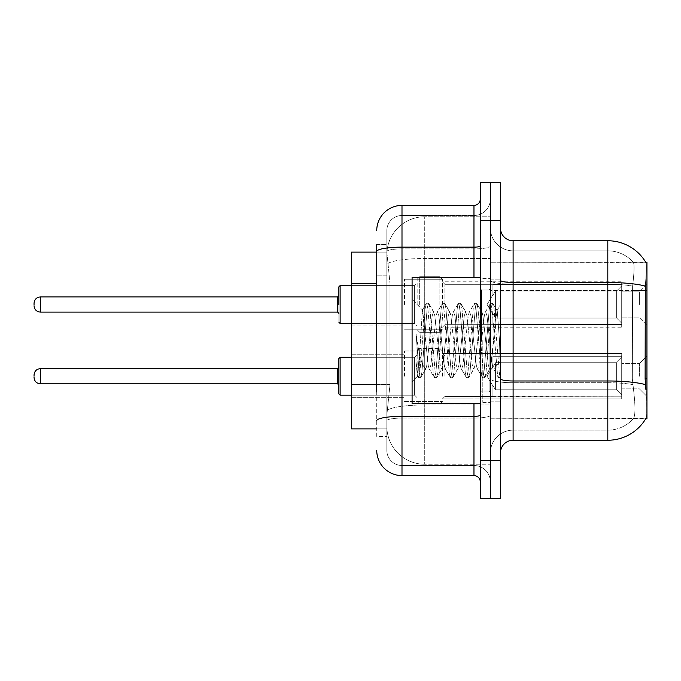 <?xml version="1.0" encoding="UTF-8"?>
<svg xmlns="http://www.w3.org/2000/svg" width="681" height="681" viewBox="0 0 681 681"><rect width="100%" height="100%" fill="white"/><g stroke="black" fill="none" stroke-linecap="round" stroke-linejoin="round"><path stroke-width="0.51" stroke-dasharray="3.4 2.55" d="M646.95 304.518L646.95 284.309L646.95 304.518M639.374 304.518L639.374 291.885L639.374 304.518M646.95 376.235L646.95 356.027L646.95 376.235M639.374 376.235L639.374 363.603L639.374 376.235M404.514 304.518L404.514 279.261L404.514 304.518M351.481 304.518L351.481 283.049L351.481 304.518M404.514 376.235L404.514 350.979L404.514 376.235M351.481 376.235L351.481 354.767L351.481 376.235M442.395 304.518L442.395 279.261L442.395 304.518M442.395 376.235L442.395 350.979L442.395 376.235M621.693 304.518L621.693 281.789L621.693 327.246L621.693 304.518L621.693 327.246L621.693 304.518L621.693 327.246L621.693 304.518L621.693 327.246L621.693 304.518L621.693 327.246L621.693 304.518L621.693 327.246L621.693 304.518L621.693 327.246L621.693 304.518L621.693 323.186L616.645 318.044L495.427 318.044L616.645 318.044L616.645 290.991L495.427 290.991L495.427 318.044L495.427 290.991L492.908 295.358L495.427 290.991L616.645 290.991L616.645 318.044L621.693 323.186L621.693 284.556L621.693 324.471L621.693 284.556L492.908 284.556L621.693 284.556L621.693 285.841L616.645 290.991L621.693 285.841L621.693 324.471L492.908 324.471L621.693 324.471L621.693 323.186L616.645 318.044L495.427 318.044L492.908 313.669L495.427 318.044L616.645 318.044L616.645 290.991L495.427 290.991L495.427 318.044L495.427 290.991L492.908 295.358L492.908 284.309L492.908 295.358L495.427 290.991L616.645 290.991L616.645 318.044L621.693 323.186L621.693 284.556L621.693 324.471L621.693 284.556L492.908 284.556L621.693 284.556L621.693 285.841L616.645 290.991L621.693 285.841L621.693 324.471L492.908 324.718L492.908 313.669L492.908 324.471L621.693 324.471L621.693 323.186L616.645 318.044L495.427 318.044L492.908 313.669L495.427 318.044L616.645 318.044L616.645 290.991L495.427 290.991L495.427 318.044L495.427 290.991L492.908 295.358L492.908 284.309L492.908 295.358L495.427 290.991L616.645 290.991L616.645 318.044L621.693 323.186L621.693 284.556L621.693 324.471L621.693 284.556L492.908 284.556L621.693 284.556L621.693 285.841L616.645 290.991L621.693 285.841L621.693 324.471L492.908 324.718L492.908 313.669L492.908 324.471L621.693 324.471L621.693 323.186L616.645 318.044L495.427 318.044L492.908 313.669L495.427 318.044L616.645 318.044L616.645 290.991L495.427 290.991L495.427 318.044L495.427 290.991L492.908 295.358L492.908 284.309L492.908 295.358L495.427 290.991L616.645 290.991L616.645 318.044L621.693 323.186L621.693 284.556L621.693 324.471L621.693 284.556L492.908 284.556L621.693 284.556L621.693 285.841L616.645 290.991L621.693 285.841L621.693 324.471L492.908 324.718L492.908 313.669L492.908 324.471L621.693 324.471L621.693 323.186L616.645 318.044L495.427 318.044L492.908 313.669L495.427 318.044L616.645 318.044L616.645 290.991L495.427 290.991L495.427 318.044L495.427 290.991L492.908 295.358L492.908 284.309L492.908 295.358L495.427 290.991L616.645 290.991L616.645 318.044L621.693 323.186L621.693 284.556L621.693 324.471L621.693 284.556L492.908 284.556L621.693 284.556L621.693 285.841L616.645 290.991L621.693 285.841L621.693 324.471L492.908 324.718L492.908 313.669L492.908 324.471L621.693 324.471L621.693 323.186L616.645 318.044L495.427 318.044L492.908 313.669L495.427 318.044L616.645 318.044L616.645 290.991L495.427 290.991L495.427 318.044L495.427 290.991L492.908 295.358L492.908 284.309L492.908 295.358L495.427 290.991L616.645 290.991L616.645 318.044L621.693 323.186L621.693 284.556L621.693 324.471L621.693 284.556L492.908 284.556L621.693 284.556L621.693 285.841L616.645 290.991L621.693 285.841L621.693 324.471L492.908 324.718L492.908 313.669L492.908 324.471L621.693 324.471L621.693 323.186L616.645 318.044L495.427 318.044L492.908 313.669L495.427 318.044L616.645 318.044L616.645 290.991L495.427 290.991L495.427 318.044L495.427 290.991L492.908 295.358L492.908 284.309L492.908 295.358L495.427 290.991L616.645 290.991L616.645 318.044L621.693 323.186L621.693 284.556L621.693 324.471L621.693 284.556L492.908 284.556L621.693 284.556L621.693 285.841L616.645 290.991L621.693 285.841L621.693 304.518M621.693 376.235L621.693 353.507L621.693 398.964L621.693 356.282L621.693 376.235L621.693 357.559L616.645 362.709L495.427 362.709L495.427 389.762L495.427 362.709L492.908 367.076L495.427 362.709L616.645 362.709L616.645 389.762L616.645 362.709L621.693 357.559L621.693 356.282L492.908 356.282L621.693 356.282L621.693 396.189L621.693 356.282L621.693 376.235L621.693 357.559L616.645 362.709L495.427 362.709L495.427 389.762L492.908 385.395L495.427 389.762L616.645 389.762L621.693 394.912L616.645 389.762L495.427 389.762L495.427 362.709L492.908 367.076L492.908 356.027L492.908 367.076L495.427 362.709L616.645 362.709L616.645 389.762L616.645 362.709L621.693 357.559L621.693 356.282L492.908 356.282L621.693 356.282L621.693 396.189L492.908 396.189L621.693 396.189L621.693 356.282L621.693 376.235L621.693 357.559L616.645 362.709L495.427 362.709L495.427 389.762L492.908 385.395L492.908 396.436L492.908 385.395L495.427 389.762L616.645 389.762L621.693 394.912L616.645 389.762L495.427 389.762L495.427 362.709L492.908 367.076L492.908 356.027L492.908 367.076L495.427 362.709L616.645 362.709L616.645 389.762L616.645 362.709L621.693 357.559L621.693 356.282L492.908 356.282L621.693 356.282L621.693 396.189L492.908 396.189L621.693 396.189L621.693 356.282L621.693 376.235L621.693 357.559L616.645 362.709L495.427 362.709L495.427 389.762L492.908 385.395L492.908 396.436L492.908 385.395L495.427 389.762L616.645 389.762L621.693 394.912L616.645 389.762L495.427 389.762L495.427 362.709L492.908 367.076L492.908 356.027L492.908 367.076L495.427 362.709L616.645 362.709L616.645 389.762L616.645 362.709L621.693 357.559L621.693 356.282L492.908 356.282L621.693 356.282L621.693 396.189L492.908 396.189L621.693 396.189L621.693 356.282L621.693 376.235L621.693 357.559L616.645 362.709L495.427 362.709L495.427 389.762L492.908 385.395L492.908 396.436L492.908 385.395L495.427 389.762L616.645 389.762L621.693 394.912L616.645 389.762L495.427 389.762L495.427 362.709L492.908 367.076L492.908 356.027L492.908 367.076L495.427 362.709L616.645 362.709L616.645 389.762L616.645 362.709L621.693 357.559L621.693 356.282L492.908 356.282L621.693 356.282L621.693 396.189L492.908 396.189L621.693 396.189L621.693 356.282L621.693 376.235L621.693 357.559L616.645 362.709L495.427 362.709L495.427 389.762L492.908 385.395L492.908 396.436L492.908 385.395L495.427 389.762L616.645 389.762L621.693 394.912L616.645 389.762L495.427 389.762L495.427 362.709L492.908 367.076L492.908 356.027L492.908 367.076L495.427 362.709L616.645 362.709L616.645 389.762L616.645 362.709L621.693 357.559L621.693 356.282L492.908 356.282L621.693 356.282L621.693 396.189L492.908 396.189L621.693 396.189L621.693 356.282L621.693 376.235L621.693 357.559L616.645 362.709L495.427 362.709L495.427 389.762L492.908 385.395L492.908 396.436L492.908 385.395L495.427 389.762L616.645 389.762L621.693 394.912L616.645 389.762L495.427 389.762L495.427 362.709L492.908 367.076L492.908 356.027L492.908 367.076L495.427 362.709L616.645 362.709L616.645 389.762L616.645 362.709L621.693 357.559L621.693 356.282L492.908 356.282L621.693 356.282L621.693 396.189L492.908 396.189L621.693 396.189L621.693 356.282L621.693 376.235L621.693 357.559L616.645 362.709L495.427 362.709L495.427 389.762L492.908 385.395L492.908 396.436L492.908 385.395L495.427 389.762L616.645 389.762L621.693 394.912L616.645 389.762L495.427 389.762L495.427 362.709L492.908 367.076L492.908 356.027L492.908 367.076L495.427 362.709L616.645 362.709L616.645 389.762L616.645 362.709L621.693 357.559L621.693 356.282L492.908 356.282L621.693 356.282L621.693 396.189L492.908 396.189L621.693 396.189L621.693 376.235M376.738 384.433L390 384.433L386.995 413.733L390 384.433L390 283.415L390 384.433L351.481 384.433L351.481 428.885L386.927 428.885L386.842 426.366A37.881 37.881 0 0 0 424.723 464.238L490.38 464.238L490.38 404.965L490.38 464.238L424.723 464.238L424.723 404.965L424.723 464.238A37.881 37.881 0 0 1 386.842 426.366L386.842 418.653L386.927 428.885L376.738 428.885M386.995 413.733L386.842 418.653L386.995 413.733M513.108 240.751L607.81 240.751A44.197 44.197 0 0 1 645.801 262.372C646.558 264.424 646.397 272.34 645.299 286.097C646.397 272.366 646.558 264.458 645.801 262.372L490.38 262.211L646.95 262.211L646.95 418.789L490.38 418.789L490.38 378.772L490.38 418.789L645.928 418.406C647.205 415.112 647.205 405.561 645.928 389.745C647.205 405.535 647.205 415.095 645.928 418.406A44.197 44.197 0 0 1 607.81 440.249L513.108 440.249L513.108 240.751A12.624 12.624 0 0 1 500.484 228.126L500.484 280.291L500.484 228.126M646.95 290.387L490.38 290.387L490.38 378.772L490.38 262.211L490.38 290.387L645.12 290.387L645.12 378.772L645.928 389.745M490.38 216.762L490.38 404.965L490.38 216.762L424.723 216.762L490.38 216.762M386.893 252.634L390 283.415L386.893 252.634A37.881 37.881 0 0 1 424.723 216.762A37.881 37.881 0 0 0 386.893 252.634A37.881 37.881 0 0 1 424.723 216.762L424.723 258.491L490.38 258.491L424.723 258.491L424.723 216.762M376.738 275.839L386.842 275.839L386.842 392.009L386.842 244.539L386.842 275.839L376.738 275.839L376.738 392.009L376.738 252.115L386.927 252.115L351.481 252.115L351.481 384.433M500.484 340.5L500.484 279.891L500.484 401.109L500.484 304.381L500.484 377.725L498.347 377.444L497.334 372.737L491.988 308.263L490.652 303.275L489.316 308.263L483.97 372.737L482.633 377.725L481.297 372.737L475.959 308.263L474.623 303.275L473.286 308.263L467.941 372.737L466.604 377.725L465.268 372.737L459.922 308.263L458.585 303.275L457.249 308.263L451.903 372.737L450.567 377.725L449.23 372.737L443.884 308.263L442.548 303.275L441.211 308.263L435.866 372.737L434.529 377.725L433.193 372.737L427.847 308.263L426.51 303.275L425.174 308.263L419.828 372.737L418.168 377.444L416.04 361.696L416.04 333.647L417.104 340.5C419.402 355.848 421.939 364.939 424.723 367.774L424.723 340.5L424.723 367.774L425.506 369.042L424.723 367.774C421.939 364.939 419.402 355.848 417.104 340.5L416.04 333.647L419.164 372.737L420.5 377.725L419.164 372.737L416.04 333.647L416.04 361.696L417.376 376.091L416.04 361.696L417.155 372.737L418.492 377.725L419.828 372.737L425.174 308.263L426.51 303.275L427.847 308.263L433.193 372.737L434.206 377.444L429.098 368.685L428.179 365.22L422.433 310L418.832 365.195L417.376 376.091L418.168 377.444L417.376 376.091L412.09 381.666L412.09 340.5L412.09 403.637L412.09 277.363L412.09 381.666L417.598 376.167L418.832 365.195L422.433 310L426.187 303.556L422.433 310L412.09 299.334L422.68 309.915L424.723 331.587L424.723 340.5L424.723 331.587L428.179 365.22L429.098 368.685L434.529 377.725L435.866 372.737L441.211 308.263L442.216 303.556L437.117 312.315L436.198 315.78L430.852 365.22L429.515 369.042L430.852 365.22L436.198 315.78L437.117 312.315L442.548 303.275L443.884 308.263L449.23 372.737L450.235 377.444L445.136 368.685L444.216 365.22L438.87 315.78L437.534 311.958L438.87 315.78L444.216 365.22L445.136 368.685L450.567 377.725L451.903 372.737L457.249 308.263L458.253 303.556L453.146 312.315L452.235 315.78L446.889 365.22L445.553 369.042L446.889 365.22L452.235 315.78L453.146 312.315L458.585 303.275L459.922 308.263L465.268 372.737L466.272 377.444L461.165 368.685L460.254 365.22L454.908 315.78L453.572 311.958L454.908 315.78L460.254 365.22L461.165 368.685L466.604 377.725L467.941 372.737L473.286 308.263L474.291 303.556L469.183 312.315L468.273 315.78L462.927 365.22L461.59 369.042L462.927 365.22L468.273 315.78L469.183 312.315L474.623 303.275L475.959 308.263L481.297 372.737L482.31 377.444L477.202 368.685L476.291 365.22L470.946 315.78L469.609 311.958L470.946 315.78L476.291 365.22L477.202 368.685L482.633 377.725L483.97 372.737L489.316 308.263L490.329 303.556L485.221 312.315L484.31 315.78L478.964 365.22L477.628 369.042L478.964 365.22L484.31 315.78L485.221 312.315L490.652 303.275L491.988 308.263L497.334 372.737L498.347 377.444L492.908 367.876C491.852 363.339 490.771 354.214 489.656 340.5L486.983 315.78L485.647 311.958L486.983 315.78L489.656 340.5C490.771 354.214 491.852 363.339 492.908 367.876L492.908 349.081L495.453 319.84L497.275 310.911L499.479 340.5L500.484 377.623L500.484 279.891L500.484 401.109L500.484 304.381L500.484 374.814L499.479 340.5L497.275 310.911L492.661 303.275L491.324 308.263L485.979 372.737L484.642 377.725L483.306 372.737L477.96 308.263L476.623 303.275L475.287 308.263L469.941 372.737L468.605 377.725L467.268 372.737L461.922 308.263L460.586 303.275L459.249 308.263L453.904 372.737L452.567 377.725L451.231 372.737L445.885 308.263L444.548 303.275L443.212 308.263L437.874 372.737L436.538 377.725L435.202 372.737L429.856 308.263L428.519 303.275L427.183 308.263L421.837 372.737L420.824 377.444L418.492 377.725L420.824 377.444L421.837 372.737L427.183 308.263L428.519 303.275L426.51 303.275L428.843 303.556L429.856 308.263L435.202 372.737L436.538 377.725L434.529 377.725L436.862 377.444L437.874 372.737L443.212 308.263L444.548 303.275L442.548 303.275L444.88 303.556L445.885 308.263L451.231 372.737L452.567 377.725L450.567 377.725L452.899 377.444L453.904 372.737L459.249 308.263L460.586 303.275L458.585 303.275L460.918 303.556L461.922 308.263L467.268 372.737L468.605 377.725L466.604 377.725L468.937 377.444L469.941 372.737L475.287 308.263L476.623 303.275L474.623 303.275L476.947 303.556L477.96 308.263L483.306 372.737L484.642 377.725L482.633 377.725L484.966 377.444L485.979 372.737L491.324 308.263L492.661 303.275L490.652 303.275L492.984 303.556L493.997 308.263L499.343 372.737L500.484 377.725L498.347 377.444L492.908 367.876L492.908 369.042L492.908 349.081L490.073 368.685L489.656 369.042L488.32 365.22L482.974 315.78L481.637 311.958L480.301 315.78L474.955 365.22L473.618 369.042L472.282 365.22L466.936 315.78L466.025 312.315L465.6 311.958L464.263 315.78L458.917 365.22L457.581 369.042L456.244 365.22L450.899 315.78L449.562 311.958L448.226 315.78L442.88 365.22L441.543 369.042L440.207 365.22L434.861 315.78L433.525 311.958L432.188 315.78L426.842 365.22L425.506 369.042L429.515 369.042L425.506 369.042L420.824 377.444L425.931 368.685L426.842 365.22L432.188 315.78L433.525 311.958L437.534 311.958L433.525 311.958L428.843 303.556L433.95 312.315L434.861 315.78L440.207 365.22L441.543 369.042L445.553 369.042L441.543 369.042L436.862 377.444L441.969 368.685L442.88 365.22L448.226 315.78L449.562 311.958L453.572 311.958L449.562 311.958L444.88 303.556L449.988 312.315L450.899 315.78L456.244 365.22L457.581 369.042L461.59 369.042L457.581 369.042L452.899 377.444L458.007 368.685L458.917 365.22L464.263 315.78L465.6 311.958L469.609 311.958L465.6 311.958L460.918 303.556L466.025 312.315L466.936 315.78L472.282 365.22L473.618 369.042L477.628 369.042L473.618 369.042L468.937 377.444L474.036 368.685L474.955 365.22L480.301 315.78L481.637 311.958L485.647 311.958L481.637 311.958L476.947 303.556L482.054 312.315L482.974 315.78L488.32 365.22L489.656 369.042L493.682 369.085L493.24 368.693L493.682 369.085L500.484 361.168L500.484 279.891L500.484 340.5M490.38 340.5L490.38 402.369L490.38 340.5M482.803 340.5L482.803 402.369L482.803 340.5M633.551 389.745C635.407 405.544 635.407 415.095 633.551 418.406A34.093 34.093 0 0 1 607.81 430.154L513.108 430.154L513.108 389.745L513.108 430.154L607.81 430.154A34.093 34.093 0 0 0 633.551 418.406C635.407 415.112 635.407 405.561 633.551 389.745L632.334 378.772L632.606 286.097C634.232 272.374 634.488 264.466 633.356 262.372L633.356 262.372A34.093 34.093 0 0 0 607.81 250.846A34.093 34.093 0 0 1 633.356 262.372C634.488 264.441 634.232 272.349 632.606 286.097L632.334 378.772L633.551 389.745M490.38 389.745L490.38 280.291L490.38 389.745M500.484 452.874L500.484 280.291L500.484 452.874A12.624 12.624 0 0 1 513.108 440.249M490.38 228.126L490.38 280.291L490.38 228.126A22.728 22.728 0 0 0 513.108 250.846A22.728 22.728 0 0 1 490.38 228.126A22.728 22.728 0 0 0 513.108 250.846L513.108 382.731A22.728 3.95 0 0 1 490.38 378.781A22.728 3.95 0 0 0 513.108 382.731L513.108 250.846L607.81 250.846L513.108 250.846M490.38 220.55L490.38 182.67L500.484 182.67L500.484 220.55L490.38 220.55L490.38 182.67L480.275 182.67L480.275 220.55L490.38 220.55L490.38 460.45L490.38 220.55M480.275 220.55L480.275 498.33L490.38 498.33L490.38 460.45L490.38 498.33L500.484 498.33L500.484 220.55M645.801 262.372A44.197 44.197 0 0 0 607.81 240.751L607.81 282.487A44.197 7.678 180 0 1 645.299 286.097L645.12 290.387L632.334 290.387L645.12 290.387M490.38 452.874A22.728 22.728 0 0 1 513.108 430.154A22.728 22.728 0 0 0 490.38 452.874A22.728 22.728 0 0 1 513.108 430.154M645.707 262.211L633.219 262.211L645.707 262.211M376.738 244.539L386.842 244.539L376.738 244.539L376.738 436.461L386.842 436.461L376.738 436.461L376.738 392.009L386.842 392.009L386.842 436.461L386.842 392.009L376.738 392.009M401.994 475.602L401.994 465.506A15.152 15.152 0 0 1 386.842 450.354L386.842 251.519L386.842 450.354A15.152 15.152 0 0 0 401.994 465.506L473.967 465.506L473.967 425.097L473.967 475.602L401.994 475.602A25.257 25.257 0 0 1 376.738 450.354M490.38 425.097L490.38 246.037L490.38 425.097M480.275 481.918L480.275 199.082L480.275 481.918M480.275 340.5L480.275 403.637L480.275 340.5M490.38 199.082L490.38 246.037L490.38 199.082A16.412 16.412 0 0 1 473.967 215.494A16.412 16.412 0 0 0 490.38 199.082A16.412 16.412 0 0 1 473.967 215.494L473.967 465.506L401.994 465.506L401.994 418.083L473.967 418.083A16.412 2.852 0 0 0 490.38 415.231A16.412 2.852 0 0 1 473.967 418.083L473.967 215.494L401.994 215.494L473.967 215.494M376.738 420.713A25.257 4.384 180 0 1 401.994 416.329L401.994 205.398A25.257 25.257 0 0 0 376.738 230.646A25.257 25.257 0 0 1 401.994 205.398L473.967 205.398A6.316 6.316 0 0 0 480.275 199.082A6.316 6.316 0 0 1 473.967 205.398L473.967 425.097L473.967 418.083L401.994 418.083L401.994 215.494L401.994 248.888L473.967 248.888A16.412 2.852 0 0 0 490.38 246.037A16.412 2.852 0 0 1 473.967 248.888L401.994 248.888L401.994 425.097L401.994 416.329L473.967 416.329A6.316 1.098 0 0 0 480.275 415.231M386.842 230.646L386.842 251.519L386.842 230.646A15.152 15.152 0 0 1 401.994 215.494A15.152 15.152 0 0 0 386.842 230.646A15.152 15.152 0 0 1 401.994 215.494M490.38 481.918A16.412 16.412 0 0 0 473.967 465.506A16.412 16.412 0 0 1 490.38 481.918A16.412 16.412 0 0 0 473.967 465.506M338.857 376.235L338.857 358.555L338.857 393.907L338.857 358.555L338.857 393.907L338.857 358.555L338.857 393.907L338.857 358.555L338.857 393.907L338.857 358.555L338.857 393.907L338.857 358.555L338.857 393.907L338.857 358.555L338.857 393.907L338.857 367.391L337.597 368.659L337.597 383.812L337.597 368.659L337.597 383.812L337.597 368.659L337.597 383.812L337.597 368.659L337.597 383.812L337.597 368.659L337.597 383.812L337.597 368.659L337.597 383.812L337.597 368.659L337.597 383.812L337.597 368.659L337.597 383.812L338.857 385.071L338.857 376.235M34.05 376.235L34.05 374.967L34.05 376.235M417.147 376.235L417.147 350.979L417.147 376.235M338.857 304.518L338.857 286.837L338.857 322.19L338.857 286.837L338.857 322.19L338.857 286.837L338.857 322.19L338.857 286.837L338.857 322.19L338.857 286.837L338.857 322.19L338.857 286.837L338.857 304.518L338.857 295.673L337.597 296.942L337.597 312.094L337.597 296.942L337.597 312.094L337.597 296.942L337.597 312.094L337.597 296.942L337.597 312.094L337.597 296.942L337.597 312.094L337.597 296.942L337.597 312.094L337.597 304.518L337.597 312.094L338.857 313.354L338.857 304.518L338.857 313.354L337.597 312.094L338.857 313.354L337.597 312.094L338.857 313.354L337.597 312.094L40.366 312.094L40.366 296.942L40.366 312.094L40.366 296.942L40.366 312.094L40.366 296.942L40.366 312.094L40.366 296.942L40.366 312.094L40.366 296.942L40.366 312.094L40.366 296.942L40.366 304.518L40.366 296.942L337.597 296.942L338.857 295.673M34.05 304.518L34.05 303.249L34.05 304.518M417.147 304.518L417.147 279.261L417.147 304.518M500.484 368.549L498.671 377.725L500.484 368.549L500.484 361.168L493.682 369.085L489.656 369.042L484.966 377.444L490.073 368.685L490.992 365.22L495.453 319.84L497.275 310.911L492.984 303.556L493.997 308.263L499.343 372.737L500.484 377.623L500.484 368.549M480.275 403.637L412.09 403.637L412.09 277.363L480.275 277.363M492.908 385.395L492.908 396.436L492.908 385.395L495.427 389.762L492.908 385.395L492.908 396.189L621.693 396.189L492.908 396.436L492.908 385.395M492.908 356.282L492.908 367.076L492.908 356.282M495.427 389.762L616.645 389.762L621.693 394.912L616.645 389.762L495.427 389.762M492.908 324.471L492.908 313.669L492.908 324.471L621.693 324.471L492.908 324.718L492.908 313.669L495.427 318.044L492.908 313.669L492.908 324.471M492.908 295.358L492.908 284.309L492.908 295.358M621.693 324.471L621.693 323.186L621.693 324.471M424.723 404.965A37.881 6.58 180 0 0 387.293 410.524A37.881 6.58 180 0 1 424.723 404.965L490.38 404.965L424.723 404.965L424.723 258.491L424.723 404.965M646.95 378.772L645.12 378.772M387.829 263.581A37.881 6.58 180 0 1 424.723 258.491A37.881 6.58 180 0 0 387.829 263.581M386.842 426.366A37.881 37.881 0 0 0 424.723 464.238M376.738 283.415L351.481 283.415M500.484 280.291A12.624 2.196 0 0 0 513.108 282.487L607.81 282.487L607.81 430.154L607.81 250.846A34.093 34.093 0 0 1 633.356 262.372A34.093 34.093 0 0 0 607.81 250.846L607.81 284.241A34.093 5.916 180 0 1 632.606 286.097A34.093 5.916 180 0 0 607.81 284.241L607.81 382.731A34.093 5.916 180 0 1 632.811 384.62A34.093 5.916 180 0 0 607.81 382.731L607.81 440.249M645.435 384.62A44.197 7.678 180 0 0 607.81 380.977L513.108 380.977A12.624 2.196 0 0 1 500.484 378.781M500.484 460.45L480.275 460.45M607.81 284.241L513.108 284.241A22.728 3.95 0 0 1 490.38 280.291A22.728 3.95 0 0 0 513.108 284.241L607.81 284.241M607.81 382.731L513.108 382.731L607.81 382.731M376.738 251.519A25.257 4.384 180 0 1 401.994 247.135L473.967 247.135A6.316 1.098 -0 0 0 480.275 246.037M473.967 403.637L473.967 277.363M401.994 248.888A15.152 2.63 180 0 0 386.842 251.519A15.152 2.63 180 0 1 401.994 248.888M401.994 418.083A15.152 2.63 180 0 0 386.842 420.713A15.152 2.63 180 0 1 401.994 418.083M401.994 465.506A15.152 15.152 0 0 1 386.842 450.354M351.481 395.176L414.618 395.176L340.125 395.176L338.857 393.907L340.125 395.176L414.618 395.176L340.125 395.176L338.857 393.907L340.125 395.176L414.618 395.176L340.125 395.176L338.857 393.907L340.125 395.176L414.618 395.176L340.125 395.176L340.125 357.295L340.125 395.176L340.125 357.295L340.125 395.176L340.125 357.295L340.125 395.176L340.125 357.295L340.125 395.176L340.125 357.295L340.125 395.176L340.125 357.295L340.125 395.176L340.125 357.295L340.125 395.176L340.125 357.295L338.857 358.555L340.125 357.295L414.618 357.295L414.618 395.176L414.618 357.295L414.618 395.176L414.618 357.295L414.618 395.176L414.618 357.295L414.618 395.176L414.618 357.295L414.618 395.176L414.618 357.295L414.618 395.176L414.618 357.295L414.618 395.176L414.618 357.295L414.618 395.176L414.618 357.295L417.147 354.767L414.618 357.295L417.147 354.767L414.618 357.295L417.147 354.767L414.618 357.295L417.147 354.767L414.618 357.295L340.125 357.295L338.857 358.555L340.125 357.295L414.618 357.295L340.125 357.295L338.857 358.555L340.125 357.295L414.618 357.295L340.125 357.295L338.857 358.555M337.597 383.812L338.857 385.071L337.597 383.812L338.857 385.071L337.597 383.812L338.857 385.071L337.597 383.812L40.366 383.812C36.561 383.471 34.459 381.369 34.05 377.495C34.459 381.369 36.561 383.471 40.366 383.812L337.597 383.812L40.366 383.812C36.561 383.471 34.459 381.369 34.05 377.495C34.459 381.369 36.561 383.471 40.366 383.812L337.597 383.812L40.366 383.812C36.561 383.471 34.459 381.369 34.05 377.495C34.459 381.369 36.561 383.471 40.366 383.812L337.597 383.812L40.366 383.812L40.366 368.659C36.561 369 34.459 371.102 34.05 374.967C34.459 371.102 36.561 369 40.366 368.659L337.597 368.659L338.857 367.391L337.597 368.659L338.857 367.391L337.597 368.659L338.857 367.391L337.597 368.659L40.366 368.659C36.561 369 34.459 371.102 34.05 374.967C34.459 371.102 36.561 369 40.366 368.659L337.597 368.659L40.366 368.659C36.561 369 34.459 371.102 34.05 374.967C34.459 371.102 36.561 369 40.366 368.659L337.597 368.659L40.366 368.659C36.561 369 34.459 371.102 34.05 374.967M444.923 376.235L444.923 356.027L444.923 376.235M439.875 376.235L439.875 348.451L439.875 376.235M419.666 376.235L419.666 348.451L419.666 376.235M340.125 323.458L414.618 323.458L340.125 323.458L338.857 322.19L340.125 323.458L414.618 323.458L340.125 323.458L338.857 322.19L340.125 323.458L414.618 323.458L414.618 304.518L414.618 323.458L340.125 323.458L338.857 322.19L340.125 323.458L340.125 285.577L340.125 323.458L340.125 285.577L340.125 323.458L340.125 285.577L340.125 323.458L340.125 285.577L340.125 323.458L340.125 285.577L340.125 323.458L340.125 285.577L340.125 304.518L340.125 285.577L414.618 285.577L414.618 323.458L414.618 285.577L414.618 323.458L414.618 285.577L414.618 323.458L414.618 285.577L414.618 323.458L414.618 285.577L414.618 323.458L414.618 285.577L414.618 323.458L414.618 285.577L417.147 283.049M444.923 304.518L444.923 284.309L444.923 304.518M439.875 304.518L439.875 276.733L439.875 304.518M419.666 304.518L419.666 276.733L419.666 304.518M481.544 340.5L481.544 289.995L481.544 340.5M489.12 340.5L489.12 391.005L489.12 340.5M621.693 291.885L639.374 291.885L621.693 291.885L639.374 291.885L621.693 291.885L639.374 291.885L621.693 291.885L639.374 291.885L646.95 284.309M639.374 363.603L646.95 356.027L639.374 363.603L646.95 356.027L639.374 363.603L646.95 356.027L639.374 363.603L646.95 356.027L639.374 363.603L621.693 363.603L639.374 363.603M351.481 283.049L404.514 283.049M351.481 354.767L404.514 354.767L351.481 354.767M404.514 279.261L442.395 279.261L404.514 279.261L442.395 279.261L404.514 279.261L442.395 279.261L404.514 279.261L442.395 279.261L439.875 276.733L442.395 279.261L439.875 276.733L442.395 279.261L439.875 276.733L442.395 279.261L439.875 276.733L419.666 276.733L417.147 279.261L419.666 276.733L439.875 276.733L419.666 276.733L417.147 279.261L419.666 276.733L439.875 276.733L419.666 276.733L417.147 279.261L419.666 276.733L439.875 276.733L419.666 276.733L417.147 279.261M404.514 350.979L442.395 350.979L404.514 350.979M492.908 284.309L444.923 284.309L442.395 281.789L444.923 284.309L492.908 284.309L444.923 284.309L442.395 281.789L444.923 284.309L492.908 284.309L444.923 284.309L442.395 281.789L444.923 284.309L492.908 284.309L444.923 284.309L442.395 281.789L621.693 281.789M442.395 353.507L621.693 353.507L442.395 353.507L621.693 353.507L442.395 353.507L621.693 353.507L442.395 353.507L621.693 353.507L442.395 353.507L444.923 356.027L492.908 356.027L444.923 356.027L442.395 353.507L444.923 356.027L492.908 356.027L444.923 356.027L442.395 353.507L444.923 356.027L492.908 356.027L444.923 356.027L442.395 353.507L444.923 356.027L492.908 356.027L444.923 356.027L442.395 353.507M621.693 388.86L639.374 388.86L646.95 396.436L639.374 388.86L646.95 396.436L639.374 388.86L646.95 396.436L639.374 388.86L646.95 396.436L639.374 388.86L621.693 388.86M621.693 317.142L639.374 317.142L621.693 317.142L639.374 317.142L621.693 317.142L639.374 317.142L621.693 317.142L639.374 317.142L646.95 324.718M442.395 398.964L621.693 398.964L442.395 398.964L621.693 398.964L442.395 398.964L621.693 398.964L442.395 398.964L621.693 398.964L442.395 398.964L444.923 396.436L492.908 396.436L444.923 396.436L442.395 398.964L444.923 396.436L492.908 396.436L444.923 396.436L442.395 398.964L444.923 396.436L492.908 396.436L444.923 396.436L442.395 398.964L444.923 396.436L492.908 396.436L444.923 396.436L442.395 398.964M492.908 324.718L444.923 324.718L442.395 327.246L444.923 324.718L492.908 324.718L444.923 324.718L442.395 327.246L444.923 324.718L492.908 324.718L444.923 324.718L442.395 327.246L444.923 324.718L492.908 324.718L444.923 324.718L442.395 327.246L621.693 327.246M404.514 401.484L442.395 401.484L404.514 401.484M404.514 329.766L442.395 329.766L404.514 329.766L442.395 329.766L404.514 329.766L442.395 329.766L404.514 329.766L442.395 329.766L439.875 332.294L442.395 329.766L439.875 332.294L442.395 329.766L439.875 332.294L442.395 329.766L439.875 332.294L419.666 332.294L417.147 329.766L419.666 332.294L439.875 332.294L419.666 332.294L417.147 329.766L419.666 332.294L439.875 332.294L419.666 332.294L417.147 329.766L419.666 332.294L439.875 332.294L419.666 332.294L417.147 329.766M351.481 397.695L404.514 397.695L351.481 397.695M351.481 325.978L404.514 325.978M490.38 279.891L500.484 279.891L490.38 279.891M482.803 402.369L490.38 402.369L482.803 402.369M490.38 289.995L480.275 289.995L490.38 289.995M490.38 391.005L480.275 391.005L490.38 391.005M482.803 278.631L490.38 278.631L482.803 278.631M490.38 401.109L500.484 401.109L490.38 401.109M439.875 348.451L442.395 350.979L439.875 348.451L442.395 350.979L439.875 348.451L442.395 350.979L439.875 348.451L442.395 350.979L439.875 348.451L419.666 348.451L417.147 350.979L419.666 348.451L439.875 348.451L419.666 348.451L417.147 350.979L419.666 348.451L439.875 348.451L419.666 348.451L417.147 350.979L419.666 348.451L439.875 348.451L419.666 348.451L417.147 350.979L419.666 348.451L439.875 348.451M414.618 395.176L417.147 397.695L414.618 395.176M487.085 376.235L492.908 385.923L487.085 376.235L492.908 366.548L487.085 376.235L492.908 385.923L487.085 376.235L492.908 366.548L487.085 376.235L492.908 385.923L487.085 376.235L492.908 366.548L487.085 376.235L492.908 385.923L487.085 376.235L492.908 366.548L487.085 376.235M419.666 404.012L439.875 404.012L442.395 401.484L439.875 404.012L442.395 401.484L439.875 404.012L442.395 401.484L439.875 404.012L442.395 401.484L439.875 404.012L419.666 404.012L417.147 401.484L419.666 404.012L439.875 404.012L419.666 404.012L417.147 401.484L419.666 404.012L439.875 404.012L419.666 404.012L417.147 401.484L419.666 404.012L439.875 404.012L419.666 404.012L417.147 401.484L419.666 404.012M40.366 312.094C36.561 311.753 34.459 309.642 34.05 305.778C34.459 309.642 36.561 311.753 40.366 312.094L337.597 312.094L40.366 312.094C36.561 311.753 34.459 309.642 34.05 305.778C34.459 309.642 36.561 311.753 40.366 312.094L337.597 312.094L40.366 312.094C36.561 311.753 34.459 309.642 34.05 305.778C34.459 309.642 36.561 311.753 40.366 312.094L337.597 312.094M492.908 314.196L487.085 304.518L492.908 294.83L487.085 304.518L492.908 314.196L487.085 304.518L492.908 294.83L487.085 304.518L492.908 314.196L487.085 304.518L492.908 294.83L487.085 304.518L492.908 314.196L487.085 304.518L492.908 294.83M351.481 323.458L414.618 323.458L417.147 325.978M40.366 296.942C36.561 297.274 34.459 299.385 34.05 303.249C34.459 299.385 36.561 297.274 40.366 296.942L337.597 296.942L40.366 296.942C36.561 297.274 34.459 299.385 34.05 303.249C34.459 299.385 36.561 297.274 40.366 296.942L337.597 296.942L40.366 296.942C36.561 297.274 34.459 299.385 34.05 303.249C34.459 299.385 36.561 297.274 40.366 296.942L337.597 296.942M340.125 285.577L338.857 286.837L340.125 285.577L414.618 285.577L340.125 285.577L338.857 286.837L340.125 285.577L414.618 285.577L340.125 285.577L338.857 286.837L340.125 285.577L414.618 285.577L351.481 285.577M481.544 289.995L480.275 288.727L481.544 289.995L489.12 289.995L490.38 288.727L489.12 289.995L481.544 289.995M481.544 391.005L489.12 391.005L490.38 392.273L489.12 391.005L481.544 391.005L480.275 392.273L481.544 391.005M496.985 310.766L500.484 304.381L496.985 310.766M40.366 368.659L337.597 368.659M340.125 357.295L351.481 357.295M40.366 383.812C36.561 383.471 34.459 381.369 34.05 377.495M340.125 395.176L338.857 393.907"/><path stroke-width="1.02" d="M645.801 262.372A44.197 44.197 0 0 0 607.81 240.751A44.197 44.197 0 0 1 645.801 262.372L646.95 262.211L646.95 418.789L645.707 418.789L645.928 418.406A44.197 44.197 0 0 1 607.81 440.249L513.108 440.249A12.624 12.624 0 0 0 500.484 452.874M376.738 275.839L376.738 244.539L376.738 252.115L351.481 252.115L351.481 428.885L376.738 428.885M490.38 460.45L490.38 498.33L500.484 498.33L500.484 460.45L490.38 460.45L490.38 498.33L480.275 498.33L480.275 460.45L490.38 460.45L490.38 220.55L490.38 460.45M480.275 460.45L480.275 182.67L490.38 182.67L490.38 220.55L490.38 182.67L500.484 182.67L500.484 460.45M645.928 389.745L645.12 378.772L645.299 286.097A44.197 7.678 180 0 0 607.81 282.487L607.81 240.751L513.108 240.751A12.624 12.624 0 0 1 500.484 228.126A12.624 12.624 0 0 0 513.108 240.751L513.108 440.249M376.738 392.009L376.738 244.539M376.738 230.646A25.257 25.257 0 0 1 401.994 205.398L401.994 475.602L473.967 475.602A6.316 6.316 0 0 1 480.275 481.918A6.316 6.316 0 0 0 473.967 475.602L473.967 403.637M401.994 205.398L473.967 205.398A6.316 6.316 0 0 0 480.275 199.082M401.994 475.602A25.257 25.257 0 0 1 376.738 450.354M480.275 277.363L412.09 277.363L412.09 403.637L480.275 403.637M338.857 376.235L338.857 358.555L338.857 385.071L337.597 383.812L337.597 368.659L338.857 367.391L338.857 393.907L338.857 376.235M34.05 376.235L34.05 374.967L34.05 376.235M338.857 304.518L338.857 286.837L338.857 304.518L338.857 295.673L337.597 296.942L337.597 312.094L338.857 313.354M34.05 304.518L34.05 303.249L34.05 304.518M646.95 378.772L645.12 378.772M646.95 290.387L645.12 290.387M376.738 283.415L351.481 283.415M376.738 384.433L351.481 384.433M607.81 440.249L607.81 282.487L513.108 282.487A12.624 2.196 0 0 1 500.484 280.291M645.435 384.62A44.197 7.678 180 0 0 607.81 380.977L513.108 380.977A12.624 2.196 -0 0 1 500.484 378.781M500.484 220.55L480.275 220.55M480.275 415.231A6.316 1.098 0 0 1 473.967 416.329L401.994 416.329A25.257 4.384 180 0 0 376.738 420.713M376.738 251.519A25.257 4.384 180 0 1 401.994 247.135L473.967 247.135L473.967 205.398M473.967 277.363L473.967 247.135A6.316 1.098 0 0 0 480.275 246.037M338.857 358.555L340.125 357.295L340.125 395.176L351.481 395.176M34.05 374.967C34.459 371.102 36.561 369 40.366 368.659L40.366 383.812L337.597 383.812M351.481 285.577L340.125 285.577L340.125 323.458L338.857 322.19M337.597 296.942L40.366 296.942L40.366 312.094C36.561 311.753 34.459 309.642 34.05 305.778M40.366 368.659L337.597 368.659M340.125 357.295L351.481 357.295M40.366 383.812C36.561 383.471 34.459 381.369 34.05 377.495M340.125 395.176L338.857 393.907M40.366 312.094L337.597 312.094M340.125 323.458L351.481 323.458M40.366 296.942C36.561 297.274 34.459 299.385 34.05 303.249M340.125 285.577L338.857 286.837"/></g></svg>
